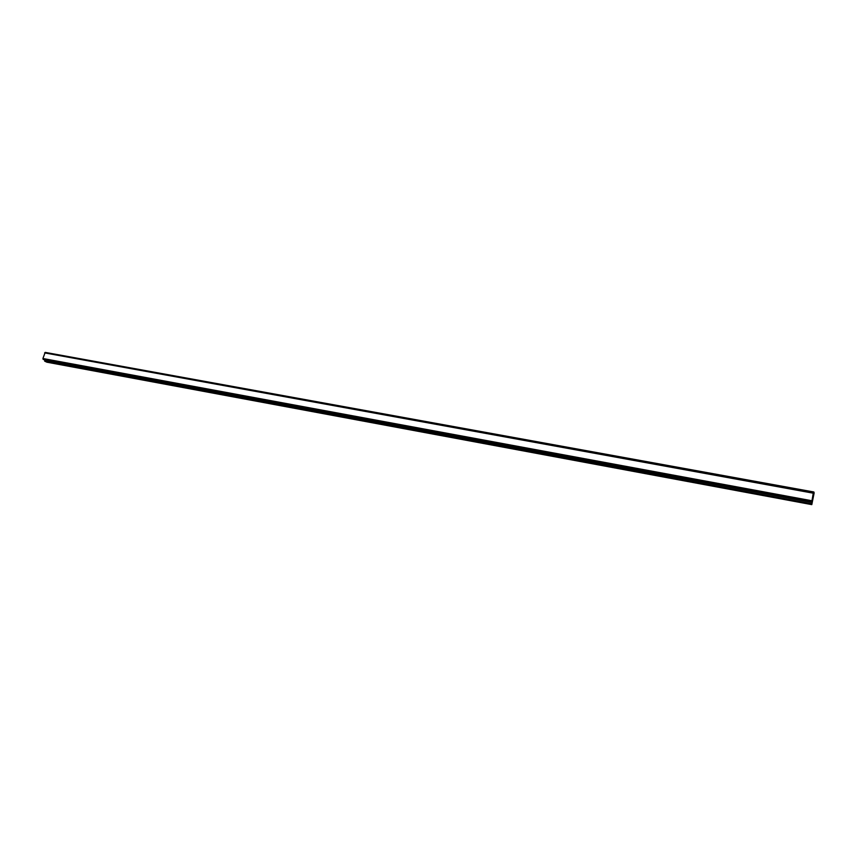 <?xml version="1.0" encoding="UTF-8"?>
<svg xmlns="http://www.w3.org/2000/svg" width="857" height="857" viewBox="0 0 857 857"><rect width="100%" height="100%" fill="white"/><g stroke="black" fill="none" stroke-linecap="round" stroke-linejoin="round"><path stroke-width="1.29" d="M813.293 493.546L813.175 495.507L813.882 491.993L814.15 492.914L811.804 504.623L813.175 493.525M813.218 493.311L811.718 502.395L813.357 493.353M47.221 352.752L813.882 491.993M811.525 503.734L44.65 361.14L46.878 362.19L811.804 504.623M44.65 361.14L44.95 360.154M45.196 352.388L813.422 492.411L45.196 352.388L42.904 358.505L44.639 360.079M44.468 360.058L811.708 502.373M43.129 359.415L811.536 501.838M42.904 358.505L811.665 500.713M44.618 352.891L813.186 493.171M44.553 360.079L811.718 502.395"/></g></svg>
